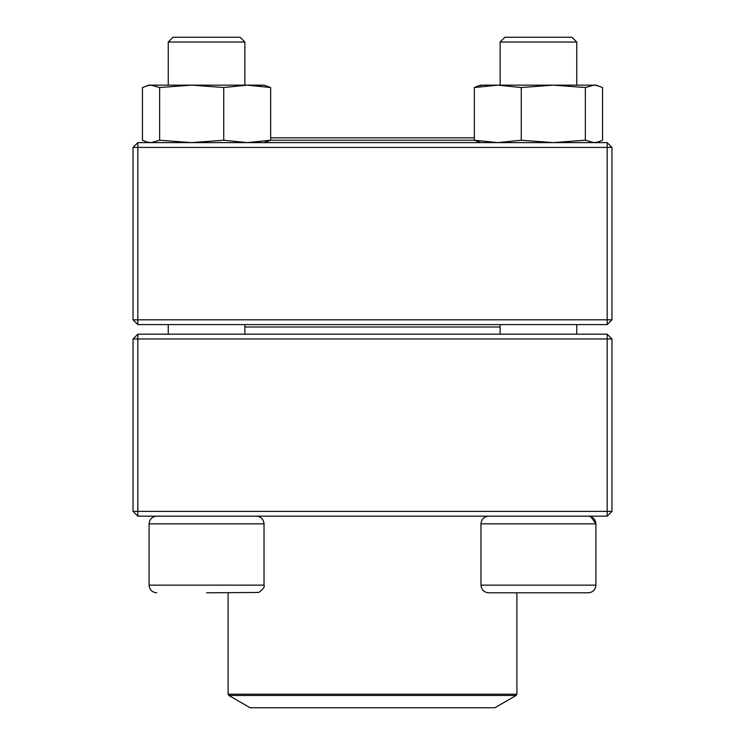 <?xml version="1.0" encoding="UTF-8"?>
<svg xmlns="http://www.w3.org/2000/svg" width="745" height="745" viewBox="0 0 745 745"><rect width="100%" height="100%" fill="white"/><g stroke="black" fill="none" stroke-linecap="round" stroke-linejoin="round"><path stroke-width="1.12" d="M137.825 516.183L607.175 516.183L611.962 511.387L611.962 338.975L137.825 338.975L137.825 511.387L607.175 511.387L607.175 334.188L137.825 334.188L133.038 338.975L133.038 511.387L137.825 511.387L137.825 516.183L133.038 511.387M611.962 338.975L607.175 334.188M133.038 338.975L137.825 338.975L137.825 334.188M611.962 511.387L607.175 511.387L607.175 516.183M244.872 42.037L244.872 85.144L244.872 42.037L168.249 42.037L168.249 85.144L168.249 42.037L173.036 37.25L240.086 37.25L244.872 42.037M264.028 585.142L264.028 523.837L149.084 523.837C149.54 519.191 152.101 516.63 156.748 516.183C152.092 516.63 149.54 519.191 149.084 523.837L149.084 585.142L264.028 585.142C264.959 586.818 263.171 589.258 258.683 592.452L206.561 592.806M588.252 592.806L488.636 592.806C483.98 592.35 481.419 589.798 480.972 585.142L595.916 585.142C595.46 589.798 592.908 592.35 588.252 592.806C592.908 592.35 595.46 589.798 595.916 585.142L595.916 523.837C595.46 519.191 592.899 516.63 588.252 516.183M590.748 516.602L595.916 523.837L480.972 523.837L480.972 585.142M500.128 42.037L504.914 37.25L571.964 37.25L576.751 42.037L500.128 42.037L500.128 85.144M500.128 324.606L500.128 334.188M500.128 326.999L244.872 326.999M228.817 695.448L250.134 707.75L494.866 707.75L516.183 695.448L228.817 695.448L228.1 694.2L516.9 694.2L516.9 592.806M474.341 140.218L270.659 140.218M474.341 137.825L270.659 137.825M607.175 142.612L137.825 142.612L133.038 147.408L133.038 319.819L607.175 319.819L607.175 147.408L137.825 147.408L137.825 324.606L607.175 324.606L611.962 319.819L611.962 147.408L607.175 147.408L607.175 142.612L611.962 147.408M133.038 319.819L137.825 324.606M611.962 319.819L607.175 319.819L607.175 324.606M133.038 147.408L137.825 147.408L137.825 142.612M577.766 85.144L553.312 85.144L595.916 85.144L602.537 87.528L602.537 140.228L597.937 142.062L593.951 142.612L585.365 140.228L585.365 87.528L593.951 85.144L597.937 85.694L595.916 85.144M480.972 85.144L478.942 85.684L480.972 85.144L497.735 85.144M480.972 142.612L474.341 140.228L474.341 87.528L497.8 85.144L553.312 85.144L585.365 87.528M474.341 140.228L497.8 142.612L521.267 140.228L521.267 87.528L553.312 85.144M497.8 85.144L521.267 87.528M482.928 85.144L478.942 85.694L474.49 87.444M521.267 140.228L553.312 142.612L585.365 140.228M149.084 85.144L147.063 85.684L151.049 85.144L159.635 87.528L159.635 140.228L151.049 142.612L147.063 142.072L142.463 140.228L142.463 87.528L149.084 85.144L264.028 85.144L270.659 87.528L264.028 85.144M270.659 140.228L270.659 87.528L247.2 85.144L223.733 87.528L223.733 140.228L247.2 142.612L270.659 140.228L264.028 142.612M159.635 87.528L191.689 85.144L223.733 87.528M159.635 140.228L191.689 142.612L223.733 140.228M258.087 85.694L262.072 85.144M168.249 324.606L168.249 334.188L168.249 324.606M149.084 585.142C149.54 589.798 152.092 592.35 156.748 592.806C152.092 592.35 149.54 589.798 149.084 585.142L149.084 523.837M576.751 42.037L576.751 85.144M576.751 324.606L576.751 334.188M480.972 523.837C481.419 519.191 483.98 516.63 488.636 516.183M244.872 324.606L244.872 334.188M264.028 523.837C263.581 519.191 261.02 516.63 256.364 516.183M173.036 37.25L168.249 42.037M228.1 694.2L228.1 592.806M516.9 694.2L516.183 695.448M595.916 142.612L597.937 142.072"/></g></svg>
